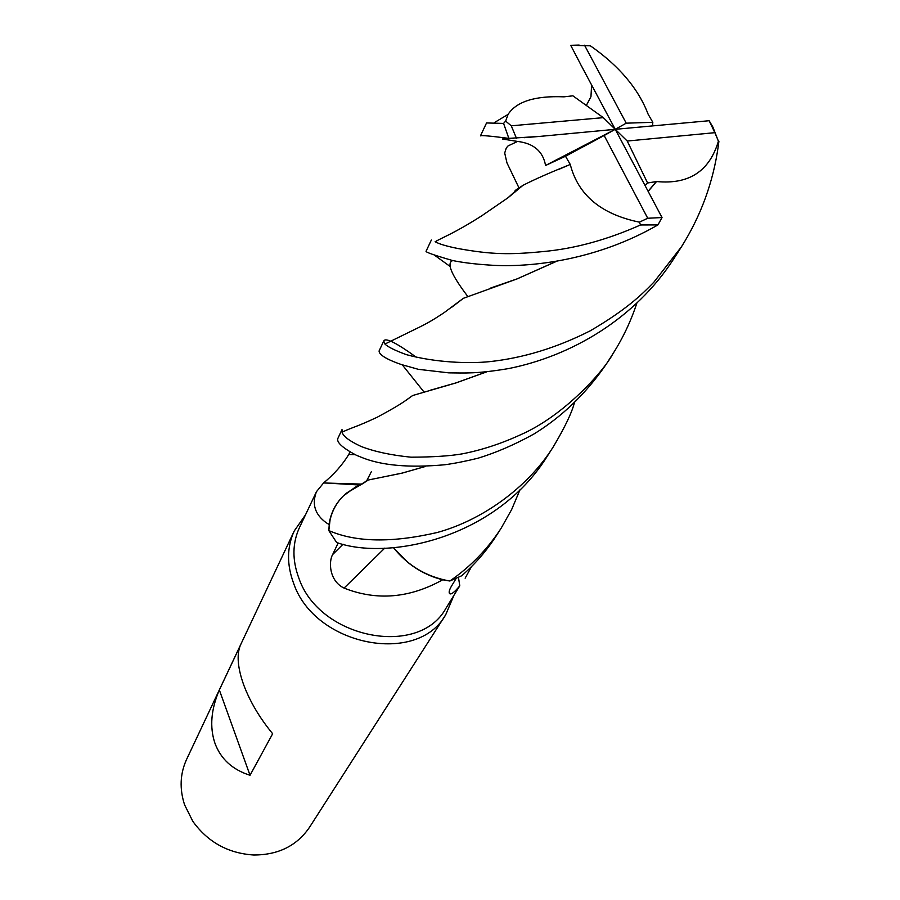 <?xml version="1.0" encoding="UTF-8"?>
<svg xmlns="http://www.w3.org/2000/svg" width="900" height="900" viewBox="0 0 900 900"><rect width="100%" height="100%" fill="white"/><g stroke="black" fill="none" stroke-linecap="round" stroke-linejoin="round"><path stroke-width="1.35" d="M358.582 485.46L346.331 493.223C337.995 500.321 332.584 509.22 330.075 519.919L328.815 530.46L329.243 524.599L326.25 522.754C314.899 514.44 311.647 504.067 316.485 491.659L323.572 482.974C334.136 474.221 342.517 464.738 348.728 454.545L350.021 452.002M519.964 489.825L511.65 509.546L501.176 528.165C487.654 549.067 470.543 566.685 449.843 581.006L449.73 580.995C426.825 576.967 408.082 565.886 393.525 547.751C408.071 565.875 426.814 576.956 449.73 580.995L442.699 579.791C409.657 598.23 376.785 601.009 344.081 588.094C329.141 580.961 328.534 561.6 332.651 554.546L338.164 542.959M316.485 491.659L299.475 527.535C292.32 543.139 292.106 560.014 298.868 578.149C319.264 638.55 418.748 658.024 445.838 608.467L459.799 585.799C454.624 592.099 451.249 594.731 449.696 593.696C448.582 592.515 449.235 589.894 451.654 585.844L456.086 578.565M471.51 566.618L465.142 578.183M305.505 514.834L294.244 530.966C286.875 547.099 286.673 564.536 293.603 583.256C314.618 645.817 417.532 665.989 445.714 614.734L453.397 596.61M294.244 530.966L186.604 759.364C180.056 773.674 179.393 788.839 184.59 804.836L192.825 821.34C207.833 842.119 228.116 853.346 253.699 855C278.269 855.011 296.876 845.786 309.499 827.325L445.714 614.734M219.341 689.985L240.188 645.761C236.599 655.166 237.757 668.171 243.664 684.776C249.953 701.561 259.627 717.885 272.655 733.748L250.031 775.283C232.459 769.702 220.748 759.004 214.92 743.175C209.542 727.144 211.005 709.414 219.341 689.985L250.031 775.283M361.755 484.099L323.572 482.974M355.5 487.001L343.316 495.979C335.486 503.719 330.739 513.135 329.085 524.25M343.316 495.979C335.486 503.82 330.795 513.371 329.243 524.599M384.761 548.123L344.081 588.094M393.469 547.751L407.644 562.219C418.151 570.69 429.829 576.551 442.699 579.791M407.644 562.219C418.275 570.712 430.088 576.54 443.059 579.69M458.46 577.462L459.799 585.799M361.181 484.335L360.484 484.627M366.806 480.589L362.183 483.998L368.156 480.105M574.245 403.29C571.669 413.111 564.694 427.613 553.309 446.805C527.355 488.183 481.421 520.493 437.119 532.53C391.815 542.993 355.714 542.34 328.815 530.572L336.656 542.531C388.271 560.846 496.384 538.493 547.504 455.861L553.309 446.805M579.127 45.068L570.701 45.315L580.061 63.225M636.773 303.356C630.844 321.345 622.8 338.287 612.664 354.173C604.102 370.541 564.536 415.676 520.29 434.891C500.918 443.767 481.567 450.09 462.251 453.859C450.18 455.985 433.103 457.099 411.03 457.189C391.061 455.197 374.366 451.609 360.945 446.4C349.369 440.978 343.08 436.23 342.09 432.135L342.011 429.604L337.995 438.131C336.071 442.058 342.259 447.795 356.546 455.344L361.035 457.166C381.049 465.502 408.994 468.034 444.87 464.749C454.522 463.433 465.593 461.25 478.091 458.19C496.215 452.644 514.789 444.6 533.824 434.07C561.983 416.79 586.136 393.48 606.262 364.162L606.454 363.87M449.843 581.006L461.632 575.798C475.02 564.21 486.574 550.879 496.282 535.804L501.176 528.165M426.082 251.213L426.071 251.235C425.329 252.101 434.115 255.184 452.419 260.483C462.127 262.519 474.255 264.037 488.824 265.028C532.012 268.189 598.241 259.47 657.945 224.899L662.029 217.553L615.24 129.319L603.293 117.641L511.267 125.809L505.654 121.095L503.572 123.424L486.529 122.951M513.236 138.398L502.369 138.994L517.579 141.435C533.722 143.381 543.049 151.391 545.558 165.476L565.493 156.251L570.274 164.464C578.104 195.041 601.144 214.268 639.394 222.154L640.519 224.966L657.945 224.899M640.519 224.966C607.084 239.85 574.616 248.715 543.116 251.572C509.715 254.824 491.94 254.61 458.269 248.58C446.918 246.33 439.2 244.046 435.127 241.718L437.197 242.651M383.715 341.123L379.181 350.741C378.945 351.574 378.135 356.535 401.243 364.5L418.365 369.326L448.819 372.859C465.469 372.994 476.752 373.905 508.478 368.595C570.938 356.197 635.051 318.949 673.774 258.795L681.502 246.735L653.884 282.173C641.059 295.414 625.736 310.005 590.31 330.784C556.819 347.749 523.192 358.043 489.42 361.665C469.192 363.746 435.319 362.655 406.125 354.577C394.897 350.404 387.821 346.894 384.919 344.048L383.749 341.021C385.425 337.298 396.495 342.866 416.959 357.705M645.21 185.524L647.584 182.993L656.539 181.53C688.837 184.714 709.47 171.281 718.403 141.221L712.89 127.08L709.155 120.724L615.24 129.319L604.148 135.517L647.73 218.25L662.029 217.553M718.898 141.379L718.279 146.036C713.25 182.059 700.988 215.629 681.502 246.735M328.815 530.572L330.075 519.919C332.584 509.22 337.995 500.332 346.331 493.223L362.115 483.964M603.293 117.641L572.873 95.816L563.985 96.829C535.151 95.636 516.521 101.486 508.061 114.401L505.654 121.095M425.554 466.436L402.03 473.152L368.291 480.015L346.309 493.234M425.385 466.447L402.142 473.096L377.719 478.114M591.604 84.983L590.962 96.66L586.327 105.469M656.471 181.395L648.214 191.171M557.325 260.921L517.084 278.887L490.86 287.955M463.14 298.485L452.329 306.821M449.651 266.13L434.025 254.846M656.539 181.53L648.27 191.261M557.539 260.887L517.005 278.944L463.343 298.316L452.126 306.979M403.954 401.738L412.537 395.606M430.594 390.15L456.221 382.815L486.596 371.858M652.545 125.809L652.826 122.31L648.158 114.266C638.393 88.706 619.133 65.891 590.355 45.799L570.701 45.315M486.731 371.846L456.098 382.894L412.661 395.516L403.74 401.873M570.386 164.396L558.023 169.695M522.697 185.569L518.738 188.055L507.701 198M480.442 135.866C480.803 135.157 490.275 135.99 508.86 138.375L540.259 136.361L524.351 137.678M570.274 164.464C550.091 172.553 534.308 179.516 522.934 185.355L507.33 198.281M540.259 136.361L615.24 129.319L627.232 141.041L714.859 132.671L709.155 120.724M502.38 138.994L509.501 138.386M503.572 123.424L508.86 138.375M511.267 125.809L516.488 138.352M580.804 64.733L615.24 129.319L545.558 165.476M565.493 156.251L604.148 135.517M647.73 218.25L639.394 222.154M714.859 132.671L718.425 141.142M647.584 182.993L627.232 141.041M615.24 129.319L626.231 123.176L652.826 122.31M626.231 123.176L584.516 45.214M354.96 454.635L348.728 454.545M343.058 544.207L332.651 554.546M580.028 63.124L580.264 63.72M452.846 260.572C446.231 262.688 451.204 274.657 467.786 296.46M402.3 364.849L423.832 391.793M517.579 141.435L508.039 145.924L506.295 147.96L504.697 153.011L506.959 162.877L518.951 187.841M518.974 187.898L519.311 188.539M538.301 136.474L537.716 136.586M332.415 483.401L359.595 485.01M449.28 591.131L449.696 593.696M606.274 364.151L612.664 354.173M508.061 114.401L494.348 122.614M371.441 471.521L366.84 480.51M384.93 344.048L420.401 326.678C427.129 323.201 430.864 321.424 444.026 312.716L463.343 298.316M718.268 146.036L718.403 141.221M342.09 432.135C354.577 426.386 355.387 427.455 377.325 417.161C398.036 405.911 402.401 403.043 412.661 395.516M518.591 188.089L515.126 190.564M515.149 190.631L515.565 191.711M435.127 241.729C444.071 236.632 453.859 233.528 481.624 215.876L508.129 197.674L522.934 185.355M426.071 251.246L431.348 240.041M480.465 135.832L486.54 122.951"/></g></svg>
